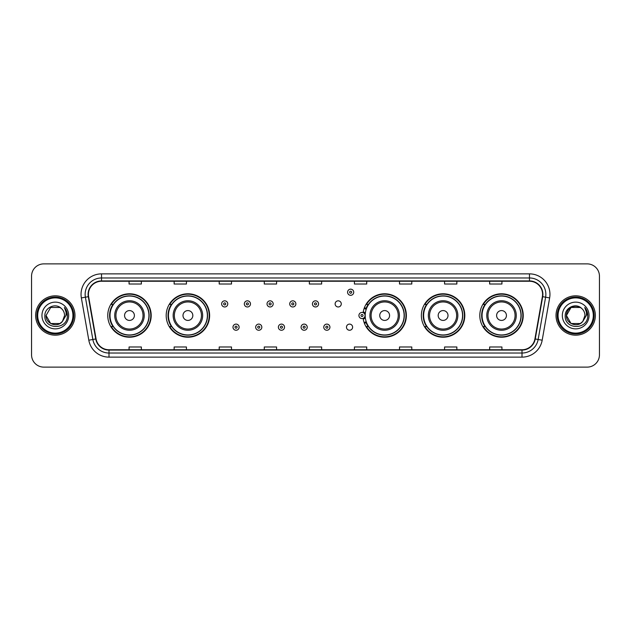 <?xml version="1.0" encoding="UTF-8"?>
<svg xmlns="http://www.w3.org/2000/svg" width="631" height="631" viewBox="0 0 631 631"><rect width="100%" height="100%" fill="white"/><g stroke="black" fill="none" stroke-linecap="round" stroke-linejoin="round"><path stroke-width="0.95" d="M479.805 315.5A21.714 21.714 0 0 0 501.519 337.214A21.714 21.714 0 0 0 523.241 315.5A21.714 21.714 0 0 0 501.519 293.786A21.714 21.714 0 0 0 479.805 315.5M421.374 315.5A21.714 21.714 0 0 0 443.096 337.214A21.714 21.714 0 0 0 464.81 315.5A21.714 21.714 0 0 0 443.096 293.786A21.714 21.714 0 0 0 421.374 315.5M363.14 318.355A21.714 21.714 0 0 0 386.093 337.167A21.714 21.714 0 0 0 406.38 315.5A21.714 21.714 0 0 0 386.093 293.833A21.714 21.714 0 0 0 363.14 312.645M166.19 315.5A21.714 21.714 0 0 0 187.904 337.214A21.714 21.714 0 0 0 209.626 315.5A21.714 21.714 0 0 0 187.904 293.786A21.714 21.714 0 0 0 166.19 315.5M107.759 315.5A21.714 21.714 0 0 0 129.481 337.214A21.714 21.714 0 0 0 151.195 315.5A21.714 21.714 0 0 0 129.481 293.786A21.714 21.714 0 0 0 107.759 315.5M346.474 327.181A3.076 3.076 0 0 0 349.55 330.25A3.076 3.076 0 0 0 352.619 327.181A3.076 3.076 0 0 0 349.55 324.105A3.076 3.076 0 0 0 346.474 327.181M335.124 303.905A3.076 3.076 0 0 0 338.2 306.974A3.076 3.076 0 0 0 341.276 303.905A3.076 3.076 0 0 0 338.2 300.829A3.076 3.076 0 0 0 335.124 303.905M112.973 326.566A19.869 19.869 0 0 1 112.973 304.434M171.395 326.566A19.869 19.869 0 0 1 171.395 304.434M368.157 326.566A19.869 19.869 0 0 1 366.106 322.599M426.588 326.566A19.869 19.869 0 0 1 426.588 304.434M485.01 326.566A19.869 19.869 0 0 1 485.01 304.434M366.106 308.401A19.869 19.869 0 0 1 368.157 304.434M31.55 276.165L31.55 354.835A12.289 12.289 0 0 0 43.839 367.124L587.161 367.124A12.289 12.289 0 0 0 599.45 354.835L599.45 276.165A12.289 12.289 0 0 0 587.161 263.876L43.839 263.876A12.289 12.289 0 0 0 31.55 276.165L31.55 354.835M35.644 315.5A19.671 19.671 0 0 0 55.315 335.171A19.671 19.671 0 0 0 74.979 315.5A19.671 19.671 0 0 0 55.315 295.829A19.671 19.671 0 0 0 35.644 315.5A19.671 19.671 0 0 0 55.315 335.171A19.671 19.671 0 0 0 74.979 315.5A19.671 19.671 0 0 0 55.315 295.829A19.671 19.671 0 0 0 35.644 315.5M556.021 315.5A19.671 19.671 0 0 0 575.685 335.171A19.671 19.671 0 0 0 595.356 315.5A19.671 19.671 0 0 0 575.685 295.829A19.671 19.671 0 0 0 556.021 315.5A19.671 19.671 0 0 0 575.685 335.171A19.671 19.671 0 0 0 595.356 315.5A19.671 19.671 0 0 0 575.685 295.829A19.671 19.671 0 0 0 556.021 315.5M88.419 294.354A13.109 13.109 0 0 1 101.536 281.245L529.464 281.245A13.109 13.109 0 0 1 542.376 296.633L534.922 338.918A13.109 13.109 0 0 1 522.011 349.755L108.989 349.755A13.109 13.109 0 0 1 96.078 338.918L88.624 296.633A13.109 13.109 0 0 1 88.419 294.354M88.095 294.354A13.44 13.44 0 0 0 88.301 296.688L95.754 338.973A13.44 13.44 0 0 0 108.989 350.079L522.011 350.079A13.44 13.44 0 0 0 535.246 338.973L542.699 296.688A13.44 13.44 0 0 0 529.464 280.921L101.536 280.921A13.44 13.44 0 0 0 88.095 294.354M81.36 297.919A20.484 20.484 0 0 1 101.536 273.87L529.464 273.87A20.484 20.484 0 0 1 549.64 297.919L542.187 340.204A20.484 20.484 0 0 1 522.011 357.13L108.989 357.13A20.484 20.484 0 0 1 88.813 340.204L81.36 297.919L85.39 297.201A16.39 16.39 0 0 1 101.536 277.971L529.464 277.971A16.39 16.39 0 0 1 545.61 297.201L538.148 339.486A16.39 16.39 0 0 1 522.011 353.029L108.989 353.029A16.39 16.39 0 0 1 92.852 339.486L85.39 297.201A16.39 16.39 0 0 1 85.146 294.354M587.161 263.876L43.839 263.876M43.839 367.124L587.161 367.124M599.45 354.835L599.45 276.165M535.246 338.973L538.148 339.486L545.61 297.201L549.64 297.919M309.356 281.245L309.356 284.021L321.644 284.021L321.644 281.245M264.279 281.245L264.279 284.021L276.575 284.021L276.575 281.245M219.209 281.245L219.209 284.021L231.506 284.021L231.506 281.245M174.14 281.245L174.14 284.021L186.429 284.021L186.429 281.245M129.071 281.245L129.071 284.021L141.36 284.021L141.36 281.245M354.425 281.245L354.425 284.021L366.721 284.021L366.721 281.245M399.494 281.245L399.494 284.021L411.791 284.021L411.791 281.245M444.571 281.245L444.571 284.021L456.86 284.021L456.86 281.245M489.64 281.245L489.64 284.021L501.929 284.021L501.929 281.245M321.644 349.755L321.644 346.979L309.356 346.979L309.356 349.755M276.575 349.755L276.575 346.979L264.279 346.979L264.279 349.755M231.506 349.755L231.506 346.979L219.209 346.979L219.209 349.755M186.429 349.755L186.429 346.979L174.14 346.979L174.14 349.755M141.36 349.755L141.36 346.979L129.071 346.979L129.071 349.755M366.721 349.755L366.721 346.979L354.425 346.979L354.425 349.755M411.791 349.755L411.791 346.979L399.494 346.979L399.494 349.755M456.86 349.755L456.86 346.979L444.571 346.979L444.571 349.755M501.929 349.755L501.929 346.979L489.64 346.979L489.64 349.755M59.945 323.522A9.26 9.26 0 0 0 62.445 321.408L62.256 321.629C57.247 328.049 45.574 323.735 46.055 315.5L50.685 307.478M72.936 315.5A17.621 17.621 0 0 0 55.315 297.879A17.621 17.621 0 0 0 37.694 315.5A17.621 17.621 0 0 0 55.315 333.121A17.621 17.621 0 0 0 72.936 315.5M73.756 315.5A18.441 18.441 0 0 0 55.315 297.059A18.441 18.441 0 0 0 36.874 315.5A18.441 18.441 0 0 0 55.315 333.941A18.441 18.441 0 0 0 73.756 315.5M62.445 321.408L59.945 323.522L50.685 323.522L46.055 315.5L50.685 307.478L59.945 307.478L61.381 308.504C55.702 302.541 44.754 307.455 44.856 315.5C43.815 329.8 66.996 330.171 67.375 316.194L67.391 315.5C67.359 312.463 66.35 309.797 64.362 307.494C65.876 309.979 66.405 312.645 65.955 315.5L62.445 321.408L59.945 323.522L50.685 323.522L46.055 315.5L50.685 323.522L59.945 323.522L62.445 321.408L64.575 315.5C64.528 312.708 63.463 310.373 61.381 308.504M41.954 315.5A13.361 13.361 0 0 0 55.315 328.861A13.361 13.361 0 0 0 68.676 315.5A13.361 13.361 0 0 0 55.315 302.139A13.361 13.361 0 0 0 41.954 315.5M64.449 307.597L67.391 315.847M64.362 307.494L66.776 311.682M134.395 315.5A4.914 4.914 0 0 0 129.481 310.586A4.914 4.914 0 0 0 124.559 315.5A4.914 4.914 0 0 0 129.481 320.414A4.914 4.914 0 0 0 134.395 315.5M144.231 315.5A14.75 14.75 0 0 0 129.481 300.75A14.75 14.75 0 0 0 114.724 315.5A14.75 14.75 0 0 0 129.481 330.25A14.75 14.75 0 0 0 144.231 315.5A14.75 14.75 0 0 1 129.481 330.25A14.75 14.75 0 0 1 114.724 315.5M148.94 315.5A19.466 19.466 0 0 0 129.481 296.034A19.466 19.466 0 0 0 110.015 315.5A19.466 19.466 0 0 0 129.481 334.966A19.466 19.466 0 0 0 148.94 315.5M150.785 315.5A21.304 21.304 0 0 1 111.269 326.566L113.241 326.566A19.648 19.648 0 0 0 149.121 315.547A19.648 19.648 0 0 0 113.241 304.434L111.269 304.434A21.304 21.304 0 0 1 150.785 315.5M192.826 315.5A4.914 4.914 0 0 0 187.904 310.586A4.914 4.914 0 0 0 182.99 315.5A4.914 4.914 0 0 0 187.904 320.414A4.914 4.914 0 0 0 192.826 315.5M202.661 315.5A14.75 14.75 0 0 0 187.904 300.75A14.75 14.75 0 0 0 173.154 315.5A14.75 14.75 0 0 0 187.904 330.25A14.75 14.75 0 0 0 202.661 315.5A14.75 14.75 0 0 1 187.904 330.25A14.75 14.75 0 0 1 173.154 315.5M207.37 315.5A19.466 19.466 0 0 0 187.904 296.034A19.466 19.466 0 0 0 168.445 315.5A19.466 19.466 0 0 0 187.904 334.966A19.466 19.466 0 0 0 207.37 315.5M209.216 315.5A21.304 21.304 0 0 1 169.7 326.566L171.671 326.566A19.648 19.648 0 0 0 207.552 315.547A19.648 19.648 0 0 0 171.671 304.434L169.7 304.434A21.304 21.304 0 0 1 209.216 315.5M389.579 315.5A4.914 4.914 0 0 0 384.665 310.586A4.914 4.914 0 0 0 379.744 315.5A4.914 4.914 0 0 0 384.665 320.414A4.914 4.914 0 0 0 389.579 315.5M399.415 315.5A14.75 14.75 0 0 0 384.665 300.75A14.75 14.75 0 0 0 369.916 315.5A14.75 14.75 0 0 0 384.665 330.25A14.75 14.75 0 0 0 399.415 315.5A14.75 14.75 0 0 1 384.665 330.25A14.75 14.75 0 0 1 369.916 315.5M404.124 315.5A19.466 19.466 0 0 0 384.665 296.034A19.466 19.466 0 0 0 365.199 315.5A19.466 19.466 0 0 0 384.665 334.966A19.466 19.466 0 0 0 404.124 315.5M405.97 315.5A21.304 21.304 0 0 1 366.453 326.566L368.433 326.566A19.648 19.648 0 0 0 404.313 315.547A19.648 19.648 0 0 0 368.433 304.434L366.453 304.434A21.304 21.304 0 0 1 405.97 315.5M448.01 315.5A4.914 4.914 0 0 0 443.096 310.586A4.914 4.914 0 0 0 438.174 315.5A4.914 4.914 0 0 0 443.096 320.414A4.914 4.914 0 0 0 448.01 315.5M457.846 315.5A14.75 14.75 0 0 0 443.096 300.75A14.75 14.75 0 0 0 428.339 315.5A14.75 14.75 0 0 0 443.096 330.25A14.75 14.75 0 0 0 457.846 315.5A14.75 14.75 0 0 1 443.096 330.25A14.75 14.75 0 0 1 428.339 315.5M462.555 315.5A19.466 19.466 0 0 0 443.096 296.034A19.466 19.466 0 0 0 423.63 315.5A19.466 19.466 0 0 0 443.096 334.966A19.466 19.466 0 0 0 462.555 315.5M464.4 315.5A21.304 21.304 0 0 1 424.884 326.566L426.856 326.566A19.648 19.648 0 0 0 462.736 315.547A19.648 19.648 0 0 0 426.856 304.434L424.884 304.434A21.304 21.304 0 0 1 464.4 315.5M506.441 315.5A4.914 4.914 0 0 0 501.519 310.586A4.914 4.914 0 0 0 496.605 315.5A4.914 4.914 0 0 0 501.519 320.414A4.914 4.914 0 0 0 506.441 315.5M516.276 315.5A14.75 14.75 0 0 0 501.519 300.75A14.75 14.75 0 0 0 486.769 315.5A14.75 14.75 0 0 0 501.519 330.25A14.75 14.75 0 0 0 516.276 315.5A14.75 14.75 0 0 1 501.519 330.25A14.75 14.75 0 0 1 486.769 315.5M520.985 315.5A19.466 19.466 0 0 0 501.519 296.034A19.466 19.466 0 0 0 482.06 315.5A19.466 19.466 0 0 0 501.519 334.966A19.466 19.466 0 0 0 520.985 315.5M522.831 315.5A21.304 21.304 0 0 1 483.314 326.566L485.286 326.566A19.648 19.648 0 0 0 521.167 315.547A19.648 19.648 0 0 0 485.286 304.434L483.314 304.434A21.304 21.304 0 0 1 522.831 315.5M580.315 323.522A9.26 9.26 0 0 0 582.815 321.408L580.315 323.522L571.055 323.522L566.425 315.5L571.055 307.478L580.315 307.478L581.75 308.504C576.071 302.541 565.124 307.455 565.226 315.5C564.185 329.8 587.366 330.171 587.745 316.194L587.761 315.5C587.729 312.463 586.72 309.797 584.732 307.494C586.246 309.979 586.775 312.645 586.325 315.5L582.815 321.408L580.315 323.522L571.055 323.522L566.425 315.5L571.055 323.522L580.315 323.522L582.815 321.408L580.315 323.522L571.055 323.522L566.425 315.5C565.944 323.735 577.617 328.049 582.626 321.629L580.741 323.261M593.306 315.5A17.621 17.621 0 0 0 575.685 297.879A17.621 17.621 0 0 0 558.064 315.5A17.621 17.621 0 0 0 575.685 333.121A17.621 17.621 0 0 0 593.306 315.5M594.126 315.5A18.441 18.441 0 0 0 575.685 297.059A18.441 18.441 0 0 0 557.244 315.5A18.441 18.441 0 0 0 575.685 333.941A18.441 18.441 0 0 0 594.126 315.5M582.815 321.408L584.945 315.5C584.898 312.708 583.833 310.373 581.75 308.504M562.324 315.5A13.361 13.361 0 0 0 575.685 328.861A13.361 13.361 0 0 0 589.046 315.5A13.361 13.361 0 0 0 575.685 302.139A13.361 13.361 0 0 0 562.324 315.5M580.315 307.478A9.26 9.26 0 0 0 566.425 315.5M584.819 307.597L587.761 315.855L584.732 307.494L587.145 311.682M227.775 303.905A3.076 3.076 0 0 1 224.699 306.974A3.076 3.076 0 0 1 221.631 303.905A3.076 3.076 0 0 1 224.699 300.829A3.076 3.076 0 0 1 227.775 303.905A3.076 3.076 0 0 0 224.699 300.829A3.076 3.076 0 0 0 221.631 303.905M250.475 303.905A3.076 3.076 0 0 1 247.399 306.974A3.076 3.076 0 0 1 244.331 303.905A3.076 3.076 0 0 1 247.399 300.829A3.076 3.076 0 0 1 250.475 303.905A3.076 3.076 0 0 0 247.399 300.829A3.076 3.076 0 0 0 244.331 303.905M273.176 303.905A3.076 3.076 0 0 1 270.1 306.974A3.076 3.076 0 0 1 267.031 303.905A3.076 3.076 0 0 1 270.1 300.829A3.076 3.076 0 0 1 273.176 303.905A3.076 3.076 0 0 0 270.1 300.829A3.076 3.076 0 0 0 267.031 303.905M295.876 303.905A3.076 3.076 0 0 1 292.8 306.974A3.076 3.076 0 0 1 289.724 303.905A3.076 3.076 0 0 1 292.8 300.829A3.076 3.076 0 0 1 295.876 303.905A3.076 3.076 0 0 0 292.8 300.829A3.076 3.076 0 0 0 289.724 303.905M318.576 303.905A3.076 3.076 0 0 1 315.5 306.974A3.076 3.076 0 0 1 312.424 303.905A3.076 3.076 0 0 1 315.5 300.829A3.076 3.076 0 0 1 318.576 303.905A3.076 3.076 0 0 0 315.5 300.829A3.076 3.076 0 0 0 312.424 303.905M353.731 292.224A3.076 3.076 0 0 1 350.655 295.3A3.076 3.076 0 0 1 347.586 292.224A3.076 3.076 0 0 1 350.655 289.156A3.076 3.076 0 0 1 353.731 292.224A3.076 3.076 0 0 0 350.655 289.156A3.076 3.076 0 0 0 347.586 292.224M232.981 327.181A3.076 3.076 0 0 1 236.049 324.105A3.076 3.076 0 0 1 239.125 327.181A3.076 3.076 0 0 1 236.049 330.25A3.076 3.076 0 0 1 232.981 327.181A3.076 3.076 0 0 0 236.049 330.25A3.076 3.076 0 0 0 239.125 327.181M255.681 327.181A3.076 3.076 0 0 1 258.749 324.105A3.076 3.076 0 0 1 261.826 327.181A3.076 3.076 0 0 1 258.749 330.25A3.076 3.076 0 0 1 255.681 327.181A3.076 3.076 0 0 0 258.749 330.25A3.076 3.076 0 0 0 261.826 327.181M278.381 327.181A3.076 3.076 0 0 1 281.45 324.105A3.076 3.076 0 0 1 284.526 327.181A3.076 3.076 0 0 1 281.45 330.25A3.076 3.076 0 0 1 278.381 327.181A3.076 3.076 0 0 0 281.45 330.25A3.076 3.076 0 0 0 284.526 327.181M301.074 327.181A3.076 3.076 0 0 1 304.15 324.105A3.076 3.076 0 0 1 307.226 327.181A3.076 3.076 0 0 1 304.15 330.25A3.076 3.076 0 0 1 301.074 327.181A3.076 3.076 0 0 0 304.15 330.25A3.076 3.076 0 0 0 307.226 327.181M323.774 327.181A3.076 3.076 0 0 1 326.85 324.105A3.076 3.076 0 0 1 329.926 327.181A3.076 3.076 0 0 1 326.85 330.25A3.076 3.076 0 0 1 323.774 327.181A3.076 3.076 0 0 0 326.85 330.25A3.076 3.076 0 0 0 329.926 327.181M364.41 307.668A8.195 8.195 0 0 1 366.461 308.622M358.929 315.5A3.076 3.076 0 0 1 362.005 312.424A3.076 3.076 0 0 1 365.081 315.5A3.076 3.076 0 0 1 362.005 318.576A3.076 3.076 0 0 1 358.929 315.5A3.076 3.076 0 0 0 362.005 318.576A3.076 3.076 0 0 0 365.081 315.5M366.461 322.378A8.195 8.195 0 0 1 364.41 323.332A8.195 8.195 0 0 0 366.461 322.378M529.464 273.87L529.464 280.921M85.39 297.201L88.301 296.688M108.989 357.13L108.989 350.079M522.011 350.079L522.011 357.13M88.813 340.204L95.754 338.973M542.699 296.688L545.61 297.201M101.536 273.87L101.536 280.921M538.148 339.486L542.187 340.204M143.032 315.5A13.551 13.551 0 0 0 129.481 301.949A13.551 13.551 0 0 0 115.93 315.5A13.551 13.551 0 0 0 129.481 329.051A13.551 13.551 0 0 0 143.032 315.5M201.455 315.5A13.551 13.551 0 0 0 187.904 301.949A13.551 13.551 0 0 0 174.353 315.5A13.551 13.551 0 0 0 187.904 329.051A13.551 13.551 0 0 0 201.455 315.5M398.216 315.5A13.551 13.551 0 0 0 384.665 301.949A13.551 13.551 0 0 0 371.115 315.5A13.551 13.551 0 0 0 384.665 329.051A13.551 13.551 0 0 0 398.216 315.5M456.647 315.5A13.551 13.551 0 0 0 443.096 301.949A13.551 13.551 0 0 0 429.545 315.5A13.551 13.551 0 0 0 443.096 329.051A13.551 13.551 0 0 0 456.647 315.5M515.07 315.5A13.551 13.551 0 0 0 501.519 301.949A13.551 13.551 0 0 0 487.968 315.5A13.551 13.551 0 0 0 501.519 329.051A13.551 13.551 0 0 0 515.07 315.5M223.674 303.905A1.025 1.025 0 0 0 224.699 304.931A1.025 1.025 0 0 0 225.724 303.905A1.025 1.025 0 0 0 224.699 302.88A1.025 1.025 0 0 0 223.674 303.905M246.374 303.905A1.025 1.025 0 0 0 247.399 304.931A1.025 1.025 0 0 0 248.425 303.905A1.025 1.025 0 0 0 247.399 302.88A1.025 1.025 0 0 0 246.374 303.905M269.074 303.905A1.025 1.025 0 0 0 270.1 304.931A1.025 1.025 0 0 0 271.125 303.905A1.025 1.025 0 0 0 270.1 302.88A1.025 1.025 0 0 0 269.074 303.905M291.774 303.905A1.025 1.025 0 0 0 292.8 304.931A1.025 1.025 0 0 0 293.825 303.905A1.025 1.025 0 0 0 292.8 302.88A1.025 1.025 0 0 0 291.774 303.905M314.475 303.905A1.025 1.025 0 0 0 315.5 304.931A1.025 1.025 0 0 0 316.525 303.905A1.025 1.025 0 0 0 315.5 302.88A1.025 1.025 0 0 0 314.475 303.905M349.629 292.224A1.025 1.025 0 0 0 350.655 293.249A1.025 1.025 0 0 0 351.68 292.224A1.025 1.025 0 0 0 350.655 291.199A1.025 1.025 0 0 0 349.629 292.224M237.075 327.181A1.025 1.025 0 0 0 236.049 326.156A1.025 1.025 0 0 0 235.024 327.181A1.025 1.025 0 0 0 236.049 328.199A1.025 1.025 0 0 0 237.075 327.181M259.775 327.181A1.025 1.025 0 0 0 258.749 326.156A1.025 1.025 0 0 0 257.724 327.181A1.025 1.025 0 0 0 258.749 328.199A1.025 1.025 0 0 0 259.775 327.181M282.475 327.181A1.025 1.025 0 0 0 281.45 326.156A1.025 1.025 0 0 0 280.424 327.181A1.025 1.025 0 0 0 281.45 328.199A1.025 1.025 0 0 0 282.475 327.181M305.175 327.181A1.025 1.025 0 0 0 304.15 326.156A1.025 1.025 0 0 0 303.125 327.181A1.025 1.025 0 0 0 304.15 328.199A1.025 1.025 0 0 0 305.175 327.181M327.875 327.181A1.025 1.025 0 0 0 326.85 326.156A1.025 1.025 0 0 0 325.825 327.181A1.025 1.025 0 0 0 326.85 328.199A1.025 1.025 0 0 0 327.875 327.181M365.31 317.559A3.896 3.896 0 0 1 363.259 319.183M366.177 309.419A7.375 7.375 0 0 0 364.126 308.441M363.03 315.5A1.025 1.025 0 0 0 362.005 314.475A1.025 1.025 0 0 0 360.979 315.5A1.025 1.025 0 0 0 362.005 316.525A1.025 1.025 0 0 0 363.03 315.5M364.126 322.559A7.375 7.375 0 0 0 366.177 321.581M363.259 311.817A3.896 3.896 0 0 1 365.31 313.441"/></g></svg>
